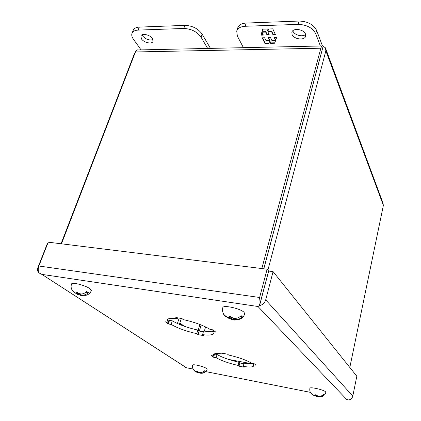 <?xml version="1.0" encoding="UTF-8"?>
<svg xmlns="http://www.w3.org/2000/svg" width="421" height="421" viewBox="0 0 421 421"><rect width="100%" height="100%" fill="white"/><g stroke="black" fill="none" stroke-linecap="round" stroke-linejoin="round"><path stroke-width="0.63" d="M292.048 34.469L291.864 32.249C292.774 27.702 303.894 29.17 305.499 34.075L305.657 36.19C304.72 40.737 293.774 39.332 292.048 34.469M292.832 30.754L292.99 31.201C294.421 35.185 302.746 37.306 305.614 34.411M243.422 47.673L237.36 36.08L236.718 31.022L237.749 27.839C238.844 24.944 241.659 23.344 246.196 23.055L299.11 21.05C307.714 21.371 313.561 24.507 316.65 30.454L322.423 45.857M236.718 31.022C237.807 28.139 240.623 26.555 245.159 26.27L298.157 24.376C306.777 24.718 312.635 27.849 315.739 33.775L320.376 46.01M275.455 34.738L272.787 28.838L268.63 28.981L267.924 31.201L266.925 29.038L262.762 29.175L260.941 35.164L263.362 35.096L261.983 32.185L265.662 32.07L267.03 34.985L269.298 34.917L267.945 32.001L271.656 31.88L272.992 34.811L275.455 34.738M262.209 37.816L264.92 43.474L268.935 43.379L269.624 41.274L270.598 43.342L274.671 43.242L276.665 37.416L274.213 37.485L275.523 40.353L271.861 40.448L270.535 37.585L268.272 37.648L269.614 40.505L265.977 40.6L264.625 37.748L262.209 37.816M275.255 34.296L273.129 34.359L272.992 34.811M273.129 34.359L271.792 31.433L271.656 31.88M271.792 31.433L268.082 31.549L267.945 32.001M269.093 34.48L267.167 34.538L267.03 34.985M267.167 34.538L265.804 31.622L265.662 32.07M265.804 31.622L262.12 31.738L261.983 32.185M263.157 34.659L261.078 34.722L260.941 35.164M261.078 34.722L262.762 29.175M268.935 43.379L269.072 42.937L265.056 43.031L264.92 43.474M265.056 43.031L262.557 37.806M268.614 37.637L269.745 40.058L269.614 40.505M274.55 37.474L275.66 39.906L275.523 40.353M276.644 37.416L274.671 43.242M274.808 42.795L270.729 42.895L270.598 43.342M270.729 42.895L269.761 40.826L269.624 41.274M269.761 40.826L269.072 42.937M223.035 312.808L222.983 312.803C223.635 314.955 225.014 316.397 227.119 317.134L224.63 315.308C222.667 313.045 222.062 310.493 222.814 307.646C222.998 304.657 240.575 308.509 244.038 312.329L244.722 313.756C243.885 316.629 242.012 318.513 239.107 319.407L233.876 319.807L234.544 320.065L232.834 319.792L229.008 318.455L225.498 316.345M227.119 317.134L229.366 316.987L228.84 316.15L230.571 316.424L231.092 317.26L234.276 318.35C236.849 318.534 239.139 317.634 241.144 315.639L242.359 316.797C240.37 318.776 238.091 319.676 235.518 319.492L235.444 319.602M232.834 319.792L233.276 318.192M235.518 319.492L233.118 319.107L233.876 319.807M233.118 319.107L233.366 318.202M240.249 316.466L242.359 316.797M231.092 317.26L231.866 317.966L234.276 318.35M227.745 317.313L230.145 317.692L229.366 316.987M230.145 317.692L230.498 316.413M231.687 317.797L231.397 318.834L229.008 318.455M232.166 319.534L231.397 318.834M193.128 369.291L195.665 371.585C195.133 371.896 191.255 368.212 192.713 365.112C192.676 363.797 203.911 366.523 206.516 368.47L207.111 369.212C206.664 372.601 201.596 373.722 200.954 373.122L200.48 373.238M195.665 371.585L196.844 371.585L196.454 371.101L197.565 371.322L197.949 371.806L200.064 372.485C201.717 372.659 203.201 372.09 204.527 370.775L205.427 371.38C204.117 372.69 202.633 373.259 200.975 373.085L200.954 373.122M200.038 373.164L196.786 372.248L194.981 371.222M200.975 373.085L199.433 372.774L199.991 373.143M199.433 372.774L199.543 372.38M204.159 371.133L205.427 371.38M197.949 371.806L200.064 372.485M195.865 371.648L197.407 371.953L196.844 371.585M197.407 371.953L197.581 371.348M198.449 372.127L198.328 372.553L196.786 372.248M198.886 372.922L198.328 372.553M72.412 290.553L75.475 293.027L72.812 291.053C71.086 288.911 70.675 286.554 71.575 283.98C71.828 281.886 85.205 285.264 89.762 288.585L91.331 290.558C90.368 293.09 88.526 294.689 85.8 295.347L82.437 295.332L81.579 295.447L82.474 295.726L81.095 295.505L77.222 294.237L74.649 292.569M75.475 293.027L76.385 292.732L75.654 291.942L77.048 292.163L77.774 292.953L80.774 293.953C82.869 294.084 84.831 293.263 86.668 291.479L88.352 292.611C86.531 294.384 84.574 295.2 82.474 295.074L82.437 295.332M82.611 295.353L82.474 295.726M81.095 295.505L81.206 295.2M82.474 295.074L80.537 294.763L81.579 295.447M80.537 294.763L80.832 293.958M85.858 292.221L88.352 292.611M77.774 292.953L78.832 293.647L80.774 293.953M75.512 293.116L77.443 293.426L76.385 292.732M77.443 293.426L77.653 292.848M79.443 293.742L79.153 294.542L77.222 294.237M80.195 295.226L79.153 294.542M310.072 391.656L312.256 394.509C310.251 393.04 309.461 390.956 309.893 388.267C309.777 386.61 323.754 389.751 325.528 391.798L325.765 392.277C325.459 395.508 321.076 397.145 320.502 396.771L318.244 396.798M312.256 394.509L313.787 395.187L315.197 395.187L314.94 394.698L316.239 394.956L316.497 395.445L318.692 396.166C320.613 396.382 322.275 395.777 323.681 394.351L324.291 394.935L320.502 396.771M317.923 396.745L314.429 395.761L311.877 394.245M316.96 396.54L317.113 395.851M319.318 396.74L317.518 396.382L317.902 396.735M317.518 396.382L317.613 395.95M323.291 394.735L324.291 394.935M316.497 395.445L318.692 396.166M313.787 395.187L315.592 395.545L315.197 395.187M315.592 395.545L315.739 394.877M316.403 395.314L316.224 396.124L314.429 395.761M316.613 396.477L316.224 396.124M251.621 363.728L228.587 359.418M142.03 34.822L142.614 35.938C145.782 39.358 149.239 40.584 152.981 39.611M141.477 38.9L140.835 36.032C141.73 32.896 150.06 34.717 152.439 38.574L153.039 41.358C152.139 44.489 143.94 42.737 141.477 38.9M207.679 48.441L201.017 37.148C197.054 31.686 191.302 28.796 183.766 28.465L138.135 30.096C134.909 30.27 132.873 31.343 132.026 33.306C131.399 35.032 131.847 36.98 133.362 39.137L141.056 49.883M210.463 48.383L202.085 34.064C198.144 28.586 192.408 25.686 184.882 25.376L139.304 27.102C136.078 27.281 134.041 28.36 133.189 30.338L132.026 33.306M177.404 323.502L179.193 318.076M199.886 324.475L198.17 330.327M179.388 324.37L181.377 318.439M210.016 329.364L213.031 329.875L215.631 332.011L212.637 331.501L213.389 333.432C212.652 335.058 209.037 335.469 202.548 334.653L203.817 335.642L198.038 334.637L196.754 333.648C186.345 331.327 177.82 328.264 171.189 324.449L168.368 323.97L165.469 321.833L168.3 322.312L167.142 319.923C167.774 318.392 171.147 317.966 177.262 318.639L175.81 317.518L181.888 318.523L183.319 319.639C194.549 322.128 203.448 325.37 210.016 329.364M214.605 353.787L213.952 356.108L213.3 354.677C213.842 353.408 217.157 353.193 223.235 354.035L222.141 353.193L227.582 354.193L228.656 355.035C238.544 357.313 246.111 359.997 251.353 363.091L254.042 363.591L256.005 365.207L253.331 364.707L253.737 365.844C253.089 367.17 249.59 367.359 243.233 366.412L244.201 367.17L239.007 366.181L238.028 365.423C228.771 363.286 221.478 360.718 216.147 357.734L213.61 357.261L211.4 355.634L213.952 356.108L213.61 357.261M193.013 369.07L186.498 367.775L41.874 274.376L257.999 306.504L346.793 399.555L348.725 399.95M185.103 366.928L186.082 367.759M259.489 305.609C258.815 303.367 258.857 300.657 259.62 297.489L38.853 266.009L48.231 242.18L267.114 269.198L268.609 271.035L259.489 305.609L257.999 306.504L259.557 305.635C262.683 304.857 264.73 302.931 265.704 299.852L273.076 271.608L268.672 271.061L259.557 305.635M346.883 399.587L348.751 399.95C350.898 399.508 352.245 398.213 352.798 396.066L265.704 299.852M38.853 266.009C37.922 268.677 38.032 271.019 39.19 273.018L39.179 273.034C37.522 271.729 37.148 269.772 38.048 267.172L47.368 243.506L47.694 243.548M186.435 367.786L41.874 274.376L39.19 273.018M41.621 274.281L39.179 273.034M213.089 329.922L212.637 331.501M202.548 334.653L203.601 331.038C207.779 331.569 210.837 331.553 212.784 330.99M198.038 334.637L199.086 331.048L203.38 331.785M171.189 324.449L172.305 320.823C178.914 324.675 187.419 327.748 197.812 330.048L196.754 333.648M169.021 319.997L169.495 320.355L168.368 323.97M169.353 318.576L168.3 322.312M177.262 318.639L177.515 317.802M253.642 363.518L253.331 364.707M243.233 366.412L244.085 363.197C248.422 363.849 251.505 363.939 253.342 363.46M239.007 366.181L239.859 362.986L243.938 363.755M216.147 357.734L217.052 354.514C222.362 357.529 229.64 360.097 238.881 362.223L238.028 365.423M223.235 354.035L223.404 353.424M169.495 320.355L172.305 320.823M197.812 330.048L199.086 331.048M214.531 354.045L217.052 354.514M238.881 362.223L239.859 362.986M273.076 271.608L356.819 376.2L352.798 396.066M267.114 269.198L259.62 297.489M261.252 299.215L260.978 299.978M349.814 367.454L383.368 205.406L382.936 202.927L325.97 49.346M199.338 331.09L201.133 324.965M263.757 268.782L323.123 46.231L322.802 45.957C322.044 45.615 321.397 46.368 320.865 48.215L261.841 268.545M263.825 268.787L323.175 46.263L325.396 47.799L325.849 50.846L267.898 270.161M321.997 50.452L321.933 50.92M201.17 324.98L199.38 331.101M61.04 243.764L134.11 54.393L135.215 52.572M322.07 45.973L138.241 49.941C137.067 49.652 136.141 50.325 135.451 51.957L320.865 48.215M61.477 243.817L135.451 51.957M315.739 33.775L316.65 30.454M299.11 21.05L298.157 24.376M246.196 23.055L245.159 26.27M138.135 30.096L139.304 27.102M183.766 28.465L184.882 25.376M201.017 37.148L202.085 34.064M179.735 323.644L182.135 325.47M179.977 323.028L184.145 326.207M310.745 392.409L205.774 371.601L310.751 392.425M325.849 50.846L383.368 205.406M205.574 326.906L204.348 331.127M193.018 369.08L186.466 367.786"/></g></svg>
